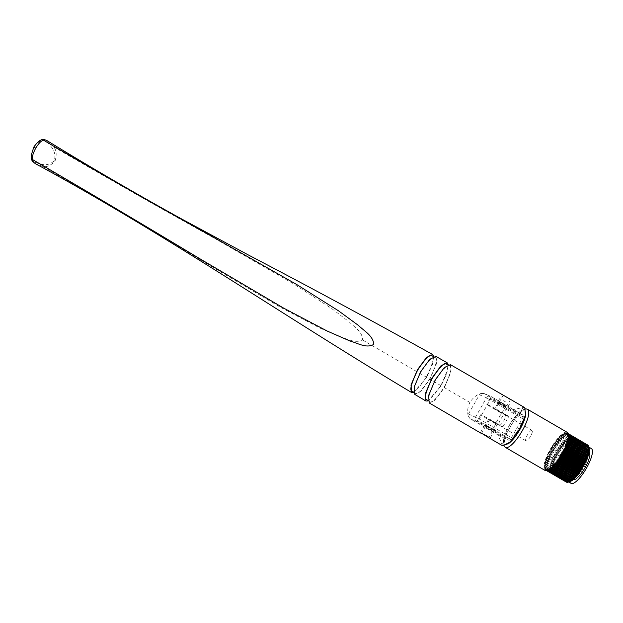 <?xml version="1.0" encoding="UTF-8"?>
<svg xmlns="http://www.w3.org/2000/svg" width="623" height="623" viewBox="0 0 623 623"><rect width="100%" height="100%" fill="white"/><g stroke="black" fill="none" stroke-linecap="round" stroke-linejoin="round"><path stroke-width="0.47" stroke-dasharray="3.12 2.34" d="M33.876 147.129C39.568 139.786 44.116 138.283 47.504 142.62C50.292 145.953 56.95 150.859 54.271 160.734C47.099 167.47 40.043 163.849 35.986 162.595C30.932 161.248 30.223 156.093 33.876 147.129M35.184 163.569L42.644 166.349C46.507 167.408 50.611 165.687 54.964 161.193L55.065 161.007C56.903 154.761 56.444 150.065 53.695 146.911L46.678 140.424M53.695 146.911C108.036 178.482 161.785 209.032 214.935 238.554L293.628 283.878L331.553 308.44L349.464 322.114C354.3 327.176 362.617 331.685 362.469 339.714L362.376 339.87C355.39 343.795 347.556 338.85 340.765 337.09L320.191 328.189L280.272 307.155L202.117 260.889C150.252 229.186 97.095 197.67 42.644 166.349M413.703 392.428L426.638 377.336L432.354 364.805L433.701 356.457M412.029 391.158C413.547 393.767 418.376 389.001 426.498 376.868C432.899 363.427 434.776 356.403 432.113 355.811M435.36 357.695C438.024 358.295 436.147 365.312 429.745 378.761C421.623 390.894 416.795 395.652 415.276 393.051C412.613 392.451 414.482 385.435 420.891 371.986C429.013 359.853 433.834 355.094 435.36 357.695L433.444 356.566M413.664 392.132L415.276 393.051M428.087 400.963L441.123 385.746L446.878 373.13L448.241 364.72M435.89 356.379L436.443 363.816L429.886 379.22L420.821 391.524L414.77 394.39M506.67 405.947L499.467 401.812L506.67 405.947M485.208 426.919L492.575 431.1L485.208 426.919L481.47 433.491L482.934 434.091M502.66 445.803L497.933 434.932L470.1 418.757L476.72 421.584L508.905 440.29L505.269 438.732L501.819 444.814M450.421 364.65L450.959 372.149L444.37 387.638L435.251 400.013L429.154 402.917M468.169 415.814C467.118 411.32 467.702 406.874 469.937 402.474C472.546 398.074 476.182 395.083 480.855 393.51L479.414 394.764L468.504 413.976L468.169 415.814L470.1 418.757M426.49 399.569C428.017 402.17 432.837 397.412 440.959 385.279C447.369 371.83 449.238 364.813 446.574 364.214M429.738 401.453C431.264 404.054 436.084 399.296 444.207 387.163C450.616 373.714 452.485 366.698 449.822 366.098C448.295 363.497 443.475 368.255 435.352 380.388C428.943 393.837 427.074 400.854 429.738 401.453L428.032 400.472M497.933 434.932A15.318 0.506 -150.4 0 0 505.269 438.732M449.822 366.098L447.812 364.914M479.414 394.764L486.501 397.793L475.583 417.005A3.388 3.247 113.2 0 0 476.72 421.584A3.388 0.958 -59.8 0 0 479.282 419.022L490.192 399.802A3.388 0.958 -59.8 0 0 491.01 396.493A3.388 0.958 -59.8 0 0 490.986 396.477L484.359 393.643L512.199 409.825L522.985 407.543L524.815 407.699M480.855 393.51L484.016 393.471L490.644 396.306A3.388 3.247 -66.8 0 1 490.986 396.477L523.164 415.183A3.388 0.958 120.2 0 1 523.195 415.198A3.388 0.958 120.2 0 1 522.378 418.508L511.46 437.72A3.388 0.958 120.2 0 1 508.905 440.29M509.123 398.829L503.392 395.255M522.985 407.543L519.535 413.625A15.318 0.506 29.6 0 1 512.199 409.825M519.535 413.625L523.164 415.183M486.859 435.789L480.528 432.401L486.859 435.789M491.103 428.305L484.78 424.917L491.103 428.305M505.985 402.115L499.654 398.728L505.985 402.115M503.859 405.861L497.528 402.466L503.859 405.861M566.883 433.53L588.089 445.85L587.699 444.947A21.431 6.051 -59.8 0 0 587.629 444.915A21.431 6.051 -59.8 0 0 587.551 444.884L566.837 432.845A21.431 6.051 120.2 0 1 566.914 432.876A21.431 6.051 120.2 0 1 566.985 432.907L566.907 433.639L567.467 433.258A21.431 6.051 120.2 0 1 567.584 433.39L567.428 434.223L567.935 433.958A21.431 6.051 120.2 0 1 568.012 434.153L567.779 435.088L568.207 434.94A21.431 6.051 120.2 0 1 568.246 435.197L568.301 436.186A21.431 6.051 120.2 0 1 568.293 436.489L568.207 437.665A21.431 6.051 120.2 0 1 568.16 438.024L567.919 439.363A21.431 6.051 120.2 0 1 567.833 439.768L567.452 441.255A21.431 6.051 120.2 0 1 567.327 441.699L566.805 443.311A21.431 6.051 120.2 0 1 566.642 443.778L566.003 445.492A21.431 6.051 120.2 0 1 565.801 445.982L565.038 447.766A21.431 6.051 120.2 0 1 564.812 448.28L563.94 450.102A21.431 6.051 120.2 0 1 563.683 450.624L562.725 452.462A21.431 6.051 120.2 0 1 562.444 452.983L561.401 454.806A21.431 6.051 120.2 0 1 561.105 455.32L560.007 457.095A21.431 6.051 120.2 0 1 559.688 457.594L558.551 459.299A21.431 6.051 120.2 0 1 558.224 459.766L557.055 461.378A21.431 6.051 120.2 0 1 556.728 461.814L555.552 463.302A21.431 6.051 120.2 0 1 555.225 463.699L554.065 465.038A21.431 6.051 120.2 0 1 553.738 465.397L552.609 466.565A21.431 6.051 120.2 0 1 552.297 466.868L551.215 467.85A21.431 6.051 120.2 0 1 550.911 468.099L549.899 468.878A21.431 6.051 120.2 0 1 549.618 469.072L548.684 469.633A21.431 6.051 120.2 0 1 548.427 469.765L548.302 469.376L547.586 470.1A21.431 6.051 120.2 0 1 547.368 470.163L547.306 469.664L546.636 470.279A21.431 6.051 120.2 0 1 546.441 470.279L546.457 469.656L545.826 470.155A21.431 6.051 120.2 0 1 545.678 470.092L545.756 469.36L545.195 469.742A21.431 6.051 120.2 0 1 545.078 469.61L545.234 468.776L544.728 469.041A21.431 6.051 120.2 0 1 544.65 468.846L544.884 467.912L544.455 468.06A21.431 6.051 120.2 0 1 544.416 467.811L544.362 466.822A21.431 6.051 120.2 0 1 544.37 466.51L565.084 478.55L565.957 477.732L544.455 465.334A21.431 6.051 120.2 0 1 544.502 464.984L544.743 463.637A21.431 6.051 120.2 0 1 544.829 463.232L545.211 461.744A21.431 6.051 120.2 0 1 545.335 461.308L545.857 459.688A21.431 6.051 120.2 0 1 546.021 459.221L546.659 457.508A21.431 6.051 120.2 0 1 546.862 457.017L547.625 455.234A21.431 6.051 120.2 0 1 547.851 454.72L548.723 452.898A21.431 6.051 120.2 0 1 548.98 452.376L549.938 450.538A21.431 6.051 120.2 0 1 550.218 450.016L551.262 448.194A21.431 6.051 120.2 0 1 551.557 447.688L552.656 445.904A21.431 6.051 120.2 0 1 552.975 445.414L554.112 443.701A21.431 6.051 120.2 0 1 554.439 443.233L555.607 441.621A21.431 6.051 120.2 0 1 555.934 441.185L557.11 439.698A21.431 6.051 120.2 0 1 557.437 439.301L558.597 437.961A21.431 6.051 120.2 0 1 558.924 437.603L560.054 436.435A21.431 6.051 120.2 0 1 560.365 436.131L561.448 435.15A21.431 6.051 120.2 0 1 561.751 434.901L562.764 434.122A21.431 6.051 120.2 0 1 563.044 433.935L563.979 433.367A21.431 6.051 120.2 0 1 564.236 433.242L564.352 433.624L565.077 432.899A21.431 6.051 120.2 0 1 565.295 432.837L586.009 444.869A21.431 6.051 -59.8 0 0 585.791 444.939L565.077 432.899M544.37 466.51L544.72 465.685L565.957 477.732L544.455 465.334M544.72 465.685L565.972 477.74M544.416 467.811L565.131 479.842L565.957 479.118L544.362 466.822M544.712 467.009L565.957 479.118L544.72 466.783M544.65 468.846L565.373 480.886L566.136 480.255L544.455 468.06M544.891 468.099L566.136 480.255L544.884 467.912M545.078 469.61L565.793 481.649L566.494 481.127L565.443 481.073L544.728 469.041M545.25 468.924L566.494 481.127M545.234 468.776L566.502 481.135M566.393 482.124L567.023 481.719L565.91 481.781L545.195 469.742M545.779 469.469L567.023 481.719M545.756 469.36L567.031 481.719M567.156 482.311L567.724 482.015L566.541 482.194M546.48 469.734L567.724 482.015L546.449 469.656M568.083 482.202L567.351 482.311M547.329 469.711L568.565 482.015L547.306 469.664M580.924 465.358A10.817 3.053 -59.8 0 0 584.062 457.391A10.817 3.053 -59.8 0 0 583.533 454.798A10.817 3.053 -59.8 0 0 575.278 462.944A10.817 3.053 -59.8 0 0 572.669 473.503A10.817 3.053 -59.8 0 0 575.177 472.678A10.817 3.053 -59.8 0 0 580.924 465.358M581.181 465.576A9.228 2.601 -59.8 0 0 583.86 458.769A9.228 2.601 -59.8 0 0 583.408 456.558A9.228 2.601 -59.8 0 0 576.361 463.504A9.228 2.601 -59.8 0 0 574.133 472.522A9.228 2.601 -59.8 0 0 576.275 471.821A9.228 2.601 -59.8 0 0 581.181 465.576M580.566 465.155A10.817 3.053 -59.8 0 0 583.175 454.588A10.817 3.053 -59.8 0 0 580.667 455.413A10.817 3.053 -59.8 0 0 574.92 462.733A10.817 3.053 -59.8 0 0 571.782 470.708A10.817 3.053 -59.8 0 0 572.311 473.293A10.817 3.053 -59.8 0 0 580.566 465.155M579.483 464.587A9.228 2.601 -59.8 0 0 581.711 455.569A9.228 2.601 -59.8 0 0 579.569 456.277A9.228 2.601 -59.8 0 0 574.663 462.523A9.228 2.601 -59.8 0 0 571.984 469.321A9.228 2.601 -59.8 0 0 572.436 471.533A9.228 2.601 -59.8 0 0 579.483 464.587M579.125 464.376A9.228 2.601 -59.8 0 0 581.804 457.578A9.228 2.601 -59.8 0 0 581.352 455.366A9.228 2.601 -59.8 0 0 574.305 462.313A9.228 2.601 -59.8 0 0 572.078 471.323A9.228 2.601 -59.8 0 0 574.219 470.622A9.228 2.601 -59.8 0 0 579.125 464.376M578.868 464.166A10.817 3.053 -59.8 0 0 582.007 456.192A10.817 3.053 -59.8 0 0 581.477 453.599A10.817 3.053 -59.8 0 0 573.222 461.744A10.817 3.053 -59.8 0 0 570.613 472.304A10.817 3.053 -59.8 0 0 573.121 471.486A10.817 3.053 -59.8 0 0 578.868 464.166M578.51 463.956A10.817 3.053 -59.8 0 0 581.119 453.396A10.817 3.053 -59.8 0 0 578.611 454.222A10.817 3.053 -59.8 0 0 572.864 461.542A10.817 3.053 -59.8 0 0 569.726 469.508A10.817 3.053 -59.8 0 0 570.255 472.102A10.817 3.053 -59.8 0 0 578.51 463.956M577.428 463.387A9.228 2.601 -59.8 0 0 579.655 454.377A9.228 2.601 -59.8 0 0 577.513 455.078A9.228 2.601 -59.8 0 0 572.607 461.324A9.228 2.601 -59.8 0 0 569.928 468.13A9.228 2.601 -59.8 0 0 570.38 470.342A9.228 2.601 -59.8 0 0 577.428 463.387M577.069 463.185A9.228 2.601 -59.8 0 0 579.748 456.379A9.228 2.601 -59.8 0 0 579.297 454.167A9.228 2.601 -59.8 0 0 572.249 461.121A9.228 2.601 -59.8 0 0 570.022 470.131A9.228 2.601 -59.8 0 0 572.163 469.43A9.228 2.601 -59.8 0 0 577.069 463.185M576.812 462.967A10.817 3.053 -59.8 0 0 579.951 455A10.817 3.053 -59.8 0 0 579.421 452.407A10.817 3.053 -59.8 0 0 571.159 460.553A10.817 3.053 -59.8 0 0 568.55 471.113A10.817 3.053 -59.8 0 0 571.065 470.287A10.817 3.053 -59.8 0 0 576.812 462.967M576.454 462.764A10.817 3.053 -59.8 0 0 579.063 452.197A10.817 3.053 -59.8 0 0 576.555 453.022A10.817 3.053 -59.8 0 0 570.808 460.342A10.817 3.053 -59.8 0 0 567.67 468.317A10.817 3.053 -59.8 0 0 568.199 470.902A10.817 3.053 -59.8 0 0 576.454 462.764M575.372 462.196A9.228 2.601 -59.8 0 0 577.599 453.178A9.228 2.601 -59.8 0 0 575.45 453.887A9.228 2.601 -59.8 0 0 570.551 460.132A9.228 2.601 -59.8 0 0 567.872 466.931A9.228 2.601 -59.8 0 0 568.324 469.142A9.228 2.601 -59.8 0 0 575.372 462.196M575.013 461.986A9.228 2.601 -59.8 0 0 577.692 455.187A9.228 2.601 -59.8 0 0 577.241 452.976A9.228 2.601 -59.8 0 0 570.193 459.922A9.228 2.601 -59.8 0 0 567.966 468.94A9.228 2.601 -59.8 0 0 570.107 468.231A9.228 2.601 -59.8 0 0 575.013 461.986M574.756 461.775A10.817 3.053 -59.8 0 0 577.895 453.801A10.817 3.053 -59.8 0 0 577.365 451.216A10.817 3.053 -59.8 0 0 569.103 459.353A10.817 3.053 -59.8 0 0 566.494 469.913A10.817 3.053 -59.8 0 0 569.009 469.096A10.817 3.053 -59.8 0 0 574.756 461.775M574.398 461.565A10.817 3.053 -59.8 0 0 577.007 451.005A10.817 3.053 -59.8 0 0 574.499 451.831A10.817 3.053 -59.8 0 0 568.752 459.151A10.817 3.053 -59.8 0 0 565.614 467.118A10.817 3.053 -59.8 0 0 566.143 469.711A10.817 3.053 -59.8 0 0 574.398 461.565M573.316 460.997A9.228 2.601 -59.8 0 0 575.543 451.987A9.228 2.601 -59.8 0 0 573.394 452.687A9.228 2.601 -59.8 0 0 568.495 458.933A9.228 2.601 -59.8 0 0 565.816 465.739A9.228 2.601 -59.8 0 0 566.268 467.951A9.228 2.601 -59.8 0 0 573.316 460.997M572.958 460.794A9.228 2.601 -59.8 0 0 575.636 453.988A9.228 2.601 -59.8 0 0 575.185 451.776A9.228 2.601 -59.8 0 0 568.137 458.73A9.228 2.601 -59.8 0 0 565.91 467.741A9.228 2.601 -59.8 0 0 568.051 467.04A9.228 2.601 -59.8 0 0 572.958 460.794M572.701 460.576A10.817 3.053 -59.8 0 0 575.839 452.61A10.817 3.053 -59.8 0 0 575.309 450.016A10.817 3.053 -59.8 0 0 567.047 458.162A10.817 3.053 -59.8 0 0 564.438 468.722A10.817 3.053 -59.8 0 0 566.953 467.896A10.817 3.053 -59.8 0 0 572.701 460.576M567.21 457.391A10.817 3.053 -59.8 0 0 569.819 446.823A10.817 3.053 -59.8 0 0 561.557 454.969A10.817 3.053 -59.8 0 0 558.948 465.529A10.817 3.053 -59.8 0 0 567.21 457.391M564.508 456.667A10.28 2.905 -59.8 0 0 562.032 466.705A10.28 2.905 -59.8 0 0 569.881 458.964A10.28 2.905 -59.8 0 0 572.366 448.926A10.28 2.905 -59.8 0 0 564.508 456.667M561.697 455.031A10.28 2.905 -59.8 0 0 559.22 465.07A10.28 2.905 -59.8 0 0 567.07 457.329A10.28 2.905 -59.8 0 0 569.547 447.291A10.28 2.905 -59.8 0 0 561.697 455.031M568.02 458.606A7.826 2.212 -59.8 0 0 566.136 466.245A7.826 2.212 -59.8 0 0 572.109 460.358A7.826 2.212 -59.8 0 0 573.993 452.711A7.826 2.212 -59.8 0 0 568.02 458.606M565.154 456.939A7.826 2.212 -59.8 0 0 563.262 464.579A7.826 2.212 -59.8 0 0 569.243 458.692A7.826 2.212 -59.8 0 0 571.127 451.044A7.826 2.212 -59.8 0 0 565.154 456.939M571.657 460.109A7.421 2.095 -59.8 0 0 573.448 452.859A7.421 2.095 -59.8 0 0 567.779 458.45A7.421 2.095 -59.8 0 0 565.988 465.7A7.421 2.095 -59.8 0 0 571.657 460.109M572 460.311A7.421 2.095 -59.8 0 0 573.791 453.061A7.421 2.095 -59.8 0 0 568.121 458.653A7.421 2.095 -59.8 0 0 566.33 465.895A7.421 2.095 -59.8 0 0 572 460.311M568.207 458.684A7.11 2.009 -59.8 0 0 566.486 465.63A7.11 2.009 -59.8 0 0 571.922 460.272A7.11 2.009 -59.8 0 0 573.635 453.326A7.11 2.009 -59.8 0 0 568.207 458.684M567.857 458.481A7.11 2.009 -59.8 0 0 566.143 465.428A7.11 2.009 -59.8 0 0 571.571 460.07A7.11 2.009 -59.8 0 0 573.292 453.131A7.11 2.009 -59.8 0 0 567.857 458.481M571.369 460.327A2.149 0.607 -59.8 0 0 570.855 462.43A2.149 0.607 -59.8 0 0 571.057 462.437A2.149 0.607 -59.8 0 0 572.498 460.81A2.149 0.607 -59.8 0 0 573.121 458.878A2.149 0.607 -59.8 0 0 573.02 458.707A2.149 0.607 -59.8 0 0 571.369 460.327M569.5 459.237A2.149 0.607 -59.8 0 0 568.978 461.339A2.149 0.607 -59.8 0 0 570.629 459.719A2.149 0.607 -59.8 0 0 571.143 457.617A2.149 0.607 -59.8 0 0 569.5 459.237M571.743 460.529A1.814 0.514 -59.8 0 0 571.478 462.305A1.814 0.514 -59.8 0 0 572.693 460.934A1.814 0.514 -59.8 0 0 573.215 459.307A1.814 0.514 -59.8 0 0 571.743 460.529M578.549 464.47A1.526 0.428 -59.8 0 0 578.183 465.957A1.526 0.428 -59.8 0 0 578.346 465.957A1.526 0.428 -59.8 0 0 579.343 464.813A1.526 0.428 -59.8 0 0 579.795 463.465A1.526 0.428 -59.8 0 0 579.717 463.325A1.526 0.428 -59.8 0 0 578.549 464.47M571.821 460.561A1.526 0.428 -59.8 0 0 571.447 462.048A1.526 0.428 -59.8 0 0 572.615 460.903A1.526 0.428 -59.8 0 0 572.981 459.408A1.526 0.428 -59.8 0 0 571.821 460.561M582.793 466.432A11.175 3.154 -59.8 0 0 585.488 455.514A11.175 3.154 -59.8 0 0 582.894 456.363A11.175 3.154 -59.8 0 0 576.953 463.933A11.175 3.154 -59.8 0 0 573.713 472.164A11.175 3.154 -59.8 0 0 574.258 474.843A11.175 3.154 -59.8 0 0 582.793 466.432M584.109 467.195A11.175 3.154 -59.8 0 0 586.804 456.277A11.175 3.154 -59.8 0 0 578.269 464.696A11.175 3.154 -59.8 0 0 575.574 475.606A11.175 3.154 -59.8 0 0 584.109 467.195M581.454 465.731A9.228 2.601 -59.8 0 0 583.681 456.721A9.228 2.601 -59.8 0 0 581.539 457.422A9.228 2.601 -59.8 0 0 576.633 463.668A9.228 2.601 -59.8 0 0 573.954 470.466A9.228 2.601 -59.8 0 0 574.406 472.678A9.228 2.601 -59.8 0 0 581.454 465.731M505.635 406.546A14.127 0.467 -150.4 0 0 490.114 398.253A14.127 0.467 -150.4 0 0 498.704 403.649L495.308 409.638L501.476 413.228L495.526 423.702L499.218 425.283A6.028 1.698 120.2 0 1 499.163 425.252A6.028 1.698 120.2 0 1 500.674 419.279A6.028 1.698 120.2 0 1 505.167 414.809L508.859 416.382L502.231 412.535L505.635 406.546L524.73 417.644M531.956 430.368A6.028 1.698 -59.8 0 0 527.455 434.846A6.028 1.698 -59.8 0 0 525.952 440.819A6.028 1.698 -59.8 0 0 525.999 440.843A6.028 1.698 -59.8 0 0 530.5 436.373A6.028 1.698 -59.8 0 0 532.003 430.392A6.028 1.698 -59.8 0 0 531.956 430.368M494.81 408.789L503.384 413.711L494.81 408.789M498.213 402.801L506.787 407.722L498.213 402.801M566.136 433.92A20.138 5.685 120.2 0 1 566.307 434.005A20.138 5.685 120.2 0 1 561.276 453.972A20.138 5.685 120.2 0 1 546.246 468.924A20.138 5.685 120.2 0 1 546.075 468.831A20.138 5.685 120.2 0 1 551.106 448.864A20.138 5.685 120.2 0 1 566.136 433.92M566.276 433.997A20.138 5.685 120.2 0 1 566.447 434.083A20.138 5.685 120.2 0 1 561.416 454.058A20.138 5.685 120.2 0 1 546.387 469.002A20.138 5.685 120.2 0 1 546.215 468.917A20.138 5.685 120.2 0 1 551.246 448.949A20.138 5.685 120.2 0 1 566.276 433.997M569.889 481.641A20.138 5.685 120.2 0 1 568.176 481.665A20.138 5.685 120.2 0 1 567.997 481.571A20.138 5.685 120.2 0 1 573.028 461.604A20.138 5.685 120.2 0 1 588.057 446.66A20.138 5.685 120.2 0 1 588.237 446.746A20.138 5.685 120.2 0 1 589.233 448.358M573.324 479.788A15.933 4.493 120.2 0 1 573.183 479.718A15.933 4.493 120.2 0 1 577.163 463.925A15.933 4.493 120.2 0 1 589.054 452.103A15.933 4.493 120.2 0 1 589.194 452.173A15.933 4.493 120.2 0 1 585.215 467.966A15.933 4.493 120.2 0 1 573.324 479.788M572.95 479.57A15.933 4.493 120.2 0 1 572.81 479.5A15.933 4.493 120.2 0 1 576.789 463.707A15.933 4.493 120.2 0 1 588.68 451.885A15.933 4.493 120.2 0 1 588.821 451.955A15.933 4.493 120.2 0 1 584.841 467.748A15.933 4.493 120.2 0 1 572.95 479.57M588.564 452.08A15.707 4.431 120.2 0 1 588.704 452.15A15.707 4.431 120.2 0 1 584.779 467.717A15.707 4.431 120.2 0 1 573.059 479.375A15.707 4.431 120.2 0 1 572.926 479.305A15.707 4.431 120.2 0 1 576.843 463.738A15.707 4.431 120.2 0 1 588.564 452.08M588.945 452.298A15.707 4.431 120.2 0 1 589.078 452.368A15.707 4.431 120.2 0 1 585.161 467.935A15.707 4.431 120.2 0 1 573.433 479.593A15.707 4.431 120.2 0 1 573.3 479.523A15.707 4.431 120.2 0 1 577.217 463.956A15.707 4.431 120.2 0 1 588.945 452.298M485.457 425.252L494.031 430.174L485.457 425.252M497.232 424.123L488.658 419.201L497.232 424.123M567 433.616L588.205 445.936L588.182 445.297M588.299 445.429L588.649 445.998M567.413 434.083L588.704 446.535L567.498 434.215M588.922 446.971L567.826 435.088M586.936 444.76A21.431 6.051 -59.8 0 0 586.749 444.76L566.027 432.72A21.431 6.051 120.2 0 1 566.221 432.728L586.936 444.76L587.388 445.585L587.551 444.884M565.295 432.837L565.357 433.335L566.027 432.72M566.221 432.728L566.206 433.343L566.837 432.845M544.502 464.984L565.217 477.016A21.431 6.051 -59.8 0 0 565.17 477.374M565.217 477.016L566.167 476.136L544.743 463.637M544.829 463.232L565.544 475.271A21.431 6.051 -59.8 0 0 565.458 475.676M565.544 475.271L566.572 474.344L565.925 473.784L545.211 461.744M545.335 461.308L566.05 473.34A21.431 6.051 -59.8 0 0 565.925 473.784M566.05 473.34L567.148 472.39L566.572 471.728L545.857 459.688M546.021 459.221L566.735 471.261A21.431 6.051 -59.8 0 0 566.572 471.728M566.735 471.261L567.888 470.303L567.374 469.547L546.659 457.508M546.862 457.017L567.576 469.049A21.431 6.051 -59.8 0 0 567.374 469.547M567.576 469.049L568.597 468.535L568.34 467.266L547.625 455.234M547.851 454.72L568.565 466.759A21.431 6.051 -59.8 0 0 568.34 467.266M568.565 466.759L569.601 466.284L569.438 464.929L548.723 452.898M548.98 452.376L569.695 464.415A21.431 6.051 -59.8 0 0 569.438 464.929M569.695 464.415L570.73 463.995L570.652 462.578L549.938 450.538M550.218 450.016L570.933 462.056A21.431 6.051 -59.8 0 0 570.652 462.578M570.933 462.056L572.218 461.277L571.976 460.233L551.262 448.194M551.557 447.688L572.272 459.719A21.431 6.051 -59.8 0 0 571.976 460.233M572.272 459.719L573.557 459.026L573.37 457.944L552.656 445.904M552.975 445.414L573.69 457.446A21.431 6.051 -59.8 0 0 573.37 457.944M573.69 457.446L574.959 456.861L574.827 455.74L554.112 443.701M554.439 443.233L575.154 455.265A21.431 6.051 -59.8 0 0 574.827 455.74M575.154 455.265L576.127 455.179L576.322 453.661L555.607 441.621M555.934 441.185L576.649 453.225A21.431 6.051 -59.8 0 0 576.322 453.661M576.649 453.225L577.864 452.882L577.825 451.737L557.11 439.698M557.437 439.301L578.152 451.332A21.431 6.051 -59.8 0 0 577.825 451.737M578.152 451.332L579.32 451.13L579.312 450.001L558.597 437.961M558.924 437.603L579.639 449.642A21.431 6.051 -59.8 0 0 579.312 450.001M579.639 449.642L580.745 449.588L580.768 448.474L560.054 436.435M560.365 436.131L581.08 448.171A21.431 6.051 -59.8 0 0 580.768 448.474M581.08 448.171L581.866 448.498L582.17 447.189L561.448 435.15M561.751 434.901L582.466 446.94A21.431 6.051 -59.8 0 0 582.17 447.189M582.466 446.94L583.183 447.376L583.478 446.161L562.764 434.122M583.19 447.376L562.219 434.87M563.044 433.935L583.759 445.967A21.431 6.051 -59.8 0 0 583.478 446.161M583.759 445.967L584.413 446.512L584.693 445.406L563.979 433.367M584.452 446.535L563.433 434.052M564.236 433.242L584.95 445.274A21.431 6.051 -59.8 0 0 584.693 445.406M584.95 445.274L585.542 445.92L585.791 444.939M564.337 433.592L585.542 445.92L564.531 433.515M586.009 444.869L586.71 445.585L586.749 444.76M565.334 433.289L586.71 445.585L565.505 433.258M566.182 433.265L587.536 445.616L566.33 433.297M545.678 470.092L546.683 470.677M546.714 470.669L545.826 470.155M546.441 470.279L547.002 470.599M547.126 470.567L546.636 470.279M568.012 434.153L568.402 434.379M568.371 434.215L567.935 433.958M567.584 433.39L568.262 433.779M568.238 433.709L567.467 433.258M566.985 432.907L568.207 433.624M496.282 423.009A14.127 0.467 -150.4 0 0 480.761 414.716A14.127 0.467 -150.4 0 0 489.359 420.112L485.956 426.101A14.127 0.467 29.6 0 1 477.358 420.704A14.127 0.467 29.6 0 1 492.879 428.998L496.282 423.009L502.909 426.856L499.218 425.283A6.028 1.698 -59.8 0 0 503.719 420.805A6.028 1.698 -59.8 0 0 505.222 414.832A6.028 1.698 -59.8 0 0 505.167 414.809L501.476 413.228M502.909 426.856L508.859 416.382M512.207 439.76L524.691 417.776M524.753 417.659L517.378 414.505L504.63 436.949L511.927 440.079M571.073 483.355A20.138 5.685 120.2 0 1 576.104 463.387A20.138 5.685 120.2 0 1 591.134 448.443M545.117 470.474A22.039 6.214 120.2 0 1 550.623 448.622A22.039 6.214 120.2 0 1 567.07 432.269M492.879 428.998L511.935 440.072M485.956 426.101L504.63 436.949M498.704 403.649L517.378 414.505M495.526 423.702L489.359 420.112M495.308 409.638A14.127 0.467 29.6 0 1 486.711 404.241A14.127 0.467 29.6 0 1 502.231 412.535M54.271 160.734L54.964 161.193M426.638 377.336L362.376 339.87M441.123 385.746L429.886 379.22M469.937 402.474L444.37 387.638M468.504 413.976L479.282 419.022L511.46 437.72M523.195 415.198L491.01 396.493A3.388 3.388 0 0 0 490.644 396.306A3.388 3.247 -66.8 0 0 486.501 397.793L522.378 418.508M548.326 469.407L569.531 481.727L548.31 469.376M549.447 468.815L570.652 481.135L549.439 468.8M550.685 467.951L571.883 480.271L550.677 467.951M508.251 443.747A19.881 5.607 120.2 0 1 504.879 444.581A19.881 5.607 120.2 0 1 509.497 425.081A19.881 5.607 120.2 0 1 524.511 410.027A19.881 5.607 120.2 0 1 525.789 413.555M505.409 447.4A22.039 6.214 120.2 0 1 510.915 425.548A22.039 6.214 120.2 0 1 527.354 409.194M567.771 434.901L588.976 447.221M567.95 435.991L589.023 448.233M567.966 436.225L589.171 448.544L567.935 436.217M567.942 437.315L568.347 437.556M567.927 437.595L589.132 449.915L567.911 437.595M549.229 468.948L549.681 469.212M548.131 469.485L569.282 481.774M547.158 469.742L568.363 482.062M546.332 469.711L567.537 482.031M545.662 469.392L566.868 481.711M545.164 468.784L566.369 481.104M544.837 467.912L566.042 480.232M544.697 466.775L565.902 479.103M544.907 464.127L566.112 476.447M544.961 463.808L566.167 476.136M545.273 462.375L566.478 474.695M545.366 462.025L566.572 474.344M545.818 460.452L567.023 472.771M545.943 460.07L567.148 472.39M546.527 458.388L567.732 470.708M546.683 457.983L567.888 470.303M547.391 456.215L568.597 468.535M547.57 455.787L568.776 468.114M548.396 453.965L569.601 466.284M548.606 453.528L569.804 465.856M549.525 451.675L570.73 463.995M549.751 451.239L570.956 463.559M550.763 449.385L571.969 461.705M551.012 448.957L572.218 461.277M552.087 447.127L573.292 459.447M552.352 446.707L573.557 459.026M553.481 444.939L574.686 457.266M553.754 444.534L574.959 456.861M554.922 442.86L576.127 455.179M555.194 442.478L576.4 454.798M556.378 440.913L577.583 453.233M556.658 440.554L577.864 452.882M557.834 439.129L579.04 451.449M558.115 438.81L579.32 451.13M559.275 437.541L580.48 449.861M559.54 437.268L580.745 449.588M560.661 436.178L581.866 448.498M560.918 435.944L582.123 448.264M510.572 399.421L506.834 405.994M492.575 431.1L488.837 437.681M503.205 395.231L499.467 401.812M490.262 437.93L494.514 430.446M509.388 404.257L507.262 407.995M583.86 458.769L584.062 457.391M579.569 456.277L580.667 455.413M581.804 457.578L582.007 456.192M577.513 455.078L578.611 454.222M579.748 456.379L579.951 455M575.45 453.887L576.555 453.022M577.692 455.187L577.895 453.801M573.394 452.687L574.499 451.831M575.636 453.988L575.839 452.61M575.309 450.016L569.819 446.823M562.032 466.705L559.22 465.07M566.136 466.245L563.262 464.579M570.855 462.43L568.978 461.339M571.478 462.305L571.057 462.437M578.183 465.957L571.447 462.048M579.795 463.465L580.075 465.295L578.346 465.957M586.804 456.277L585.488 455.514M581.539 457.422L582.894 456.363M525.952 440.819L499.163 425.252M498.011 402.738L494.607 408.727M588.237 446.746L588.976 447.174M488.658 419.201L485.262 425.19M480.761 414.716L477.358 420.704M497.434 424.185L494.031 430.174M567.997 481.571L568.737 482M525.695 408.774L521.108 410.534L517.806 413.454L509.84 424.31L504.225 436.793L503.298 441.162L504.038 446.037M490.114 398.253L486.711 404.241M506.787 407.722L503.384 413.711M532.003 430.392L505.222 414.832M573.954 470.466L573.713 472.164M575.574 475.606L574.258 474.843M579.717 463.325L572.981 459.408M573.215 459.307L573.121 458.878M573.02 458.707L571.143 457.617M573.993 452.711L571.127 451.044M572.366 448.926L569.547 447.291M564.438 468.722L558.948 465.529M568.051 467.04L566.953 467.896M565.816 465.739L565.614 467.118M570.107 468.231L569.009 469.096M567.872 466.931L567.67 468.317M572.163 469.43L571.065 470.287M569.928 468.13L569.726 469.508M574.219 470.622L573.121 471.486M571.984 469.321L571.782 470.708M576.275 471.821L575.177 472.678M566.907 433.639L588.174 445.998M566.206 433.343L587.481 445.702M567.428 434.223L588.696 446.582M567.779 435.088L589.031 447.439M564.352 433.624L585.604 445.975M565.357 433.335L586.617 445.694M499.654 398.728L497.528 402.466M480.528 432.401L484.78 424.917"/><path stroke-width="0.93" d="M43.485 140.183C41.243 140.712 38.673 143.345 35.76 148.095C33.05 153.165 31.96 156.98 32.489 159.543C87.095 191.339 142.496 224.179 198.69 258.07L283.582 308.089L327.324 331.101L350.056 341.038C357.423 342.962 366.464 348.802 373.769 344.348C373.185 335.742 364.073 330.953 358.544 325.51L338.523 310.83L296.712 284.516L211.104 235.922C153.78 204.048 97.912 172.135 43.485 140.183L44.365 139.56L46.678 140.424C90.787 167.462 135.425 193.457 180.592 218.408L249.325 255.485C310.854 287.631 371.954 320.643 432.627 354.526L426.568 357.415L417.519 369.665L411.016 385.014L411.538 392.467L413.703 392.428M32.489 159.543L32.443 161.225L35.184 163.569C164.199 233.197 285.404 317.2 411.538 392.467M433.444 356.566L432.113 355.811C430.586 353.202 425.766 357.968 417.644 370.101C411.235 383.542 409.366 390.566 412.029 391.158L413.664 392.132M448.241 364.72L447.158 362.788L441.068 365.709L431.973 378.052L425.408 393.495L425.922 401.01L428.087 400.963M425.922 401.01L414.77 394.39L414.24 386.922L420.766 371.542L429.823 359.276L435.89 356.379L447.158 362.788M510.572 399.421L450.421 364.65L444.316 367.578L435.212 379.929L428.64 395.403L429.154 402.917L481.47 433.491M482.934 434.091L488.65 437.658C490.519 438.008 483.059 433.67 481.626 433.577L481.486 433.507M510.556 399.405L524.815 407.699L525.454 415.12L519.605 429.013L509.988 442.159L502.66 445.803L488.401 437.525M447.812 364.914L446.574 364.214C445.048 361.613 440.227 366.371 432.105 378.504C425.696 391.953 423.827 398.969 426.49 399.569L428.032 400.472M510.416 399.343L509.123 398.829M433.701 356.457L432.627 354.526M548.645 469.882L569.554 481.719L568.301 482.14A21.431 6.051 -59.8 0 0 568.301 482.14L547.89 470.279M549.759 469.15L570.668 481.135L569.399 481.672L548.879 469.75M551.012 468.153L571.891 480.271L570.613 480.917L550.023 468.955M567.07 432.269A22.039 6.214 120.2 0 1 567.257 432.37A22.039 6.214 120.2 0 1 561.759 454.214A22.039 6.214 120.2 0 1 545.312 470.567A22.039 6.214 120.2 0 1 545.117 470.474L505.409 447.4A22.039 6.214 120.2 0 0 505.603 447.493A22.039 6.214 120.2 0 0 522.043 431.139A22.039 6.214 120.2 0 0 527.549 409.295L525.695 408.774M589.008 447.33L589.233 448.358A20.138 5.685 120.2 0 1 583.035 467.016A20.138 5.685 120.2 0 1 569.889 481.641L568.293 482.14A21.431 6.051 -59.8 0 1 568.083 482.202L547.703 470.357M591.134 448.443A20.138 5.685 120.2 0 1 591.305 448.529A20.138 5.685 120.2 0 1 586.274 468.496A20.138 5.685 120.2 0 1 571.244 483.448A20.138 5.685 120.2 0 1 571.073 483.355L568.737 482M568.207 433.624L587.746 445.04M568.262 433.779L588.299 445.429A21.431 6.051 -59.8 0 0 588.182 445.297L568.238 433.709M588.299 445.429L588.618 446.403M568.402 434.379L588.727 446.193A21.431 6.051 -59.8 0 0 588.649 445.998L568.371 434.215M588.727 446.193L589.023 447.407L568.48 435.095M589.023 447.407L588.922 446.979A21.431 6.051 -59.8 0 1 588.961 447.228L589.171 448.544L568.48 436.287M568.456 436.583L589.008 448.529A21.431 6.051 -59.8 0 0 589.015 448.217M589.008 448.529L589.132 449.915L568.324 437.735M568.347 437.556L589.132 449.915M568.269 438.086L588.875 450.055A21.431 6.051 -59.8 0 0 588.922 449.705M588.875 450.055L588.634 451.402L568.005 439.41M567.903 439.807L588.548 451.8A21.431 6.051 -59.8 0 0 588.634 451.402M588.548 451.8L588.167 453.295L567.506 441.286M567.374 441.723L588.042 453.731A21.431 6.051 -59.8 0 0 588.167 453.295M588.042 453.731L587.52 455.343L566.844 443.335M566.681 443.802L587.357 455.818A21.431 6.051 -59.8 0 0 587.52 455.343M587.357 455.818L586.718 457.531L566.027 445.507M565.824 445.998L586.516 458.022A21.431 6.051 -59.8 0 0 586.718 457.531M586.516 458.022L586.298 459.533L585.752 459.805L565.053 447.781M564.827 448.287L585.527 460.319A21.431 6.051 -59.8 0 0 585.752 459.805M585.527 460.319L585.472 461.355L584.654 462.141L563.955 450.11M563.69 450.631L584.397 462.663A21.431 6.051 -59.8 0 0 584.654 462.141M584.397 462.663L584.343 463.644L583.44 464.501L562.733 452.469M562.444 452.983L583.159 465.015A21.431 6.051 -59.8 0 0 583.44 464.501M583.159 465.015L583.105 465.934L582.116 466.845L561.409 454.813M561.113 455.32L581.82 467.351A21.431 6.051 -59.8 0 0 582.116 466.845M581.82 467.351L581.516 468.613L580.722 469.135L560.015 457.103M559.695 457.594L580.402 469.625A21.431 6.051 -59.8 0 0 580.722 469.135M580.402 469.625L580.387 470.381L579.265 471.338L558.558 459.307M558.239 459.774L578.938 471.806A21.431 6.051 -59.8 0 0 579.265 471.338M578.938 471.806L578.674 472.849L577.77 473.418L557.079 461.386M556.744 461.83L577.443 473.854A21.431 6.051 -59.8 0 0 577.77 473.418M577.443 473.854L576.267 475.341L555.584 463.317M555.257 463.722L575.94 475.738A21.431 6.051 -59.8 0 0 576.267 475.341M575.94 475.738L574.78 477.078L554.104 465.062M553.785 465.42L574.453 477.428A21.431 6.051 -59.8 0 0 574.78 477.078M574.453 477.428L573.324 478.604L552.671 466.596M552.36 466.907L573.012 478.908A21.431 6.051 -59.8 0 0 573.324 478.604M573.012 478.908L571.93 479.889L551.3 467.904M568.363 482.062L567.351 482.311L547.126 470.567M547.002 470.599L567.156 482.311A21.431 6.051 -59.8 0 0 567.351 482.311M567.537 482.031L566.541 482.194L546.714 470.669M546.683 470.677L566.393 482.124A21.431 6.051 -59.8 0 0 566.463 482.163A21.431 6.051 -59.8 0 0 566.541 482.194M568.495 435.337L588.961 447.228M33.876 147.129L35.76 148.095M525.789 413.555A19.881 5.607 120.2 0 1 519.551 430.119A19.881 5.607 120.2 0 1 508.251 443.747M527.354 409.194A22.039 6.214 120.2 0 1 527.549 409.295L567.257 432.37M568.083 439.059L588.961 451.192M568.012 439.371L588.906 451.511M567.654 440.78L588.595 452.944M567.553 441.131L588.501 453.303M567.07 442.68L588.05 454.868M566.938 443.062L587.925 455.249M566.33 444.729L587.341 456.939M566.175 445.134L587.185 457.344M565.45 446.893L586.477 459.112M565.263 447.314L586.298 459.533M564.43 449.128L585.472 461.355M564.22 449.565L585.262 461.791M563.293 451.418L584.343 463.644M563.06 451.846L584.109 464.08M562.047 453.7L583.105 465.934M561.806 454.136L582.855 466.37M560.723 455.958L581.773 468.192M560.466 456.379L581.516 468.613M559.337 458.146L580.387 470.381M559.065 458.551L580.114 470.786M557.912 460.241L578.946 472.468M557.64 460.623L578.674 472.849M556.464 462.196L577.49 474.415M556.191 462.554L577.21 474.765M555.031 463.987L576.034 476.19M554.758 464.314L575.753 476.509M553.629 465.591L574.593 477.779M553.364 465.879L574.328 478.059M552.282 466.985L573.207 479.142M552.033 467.227L572.95 479.375M550.794 468.34L571.649 480.45M549.681 469.212L570.434 481.268M32.443 161.225C31.454 159.768 31.025 157.86 31.15 155.485L33.813 147.067C37.902 141.32 41.414 138.812 44.365 139.56M588.976 447.174L591.305 448.529M504.038 446.037L505.409 447.4"/></g></svg>

